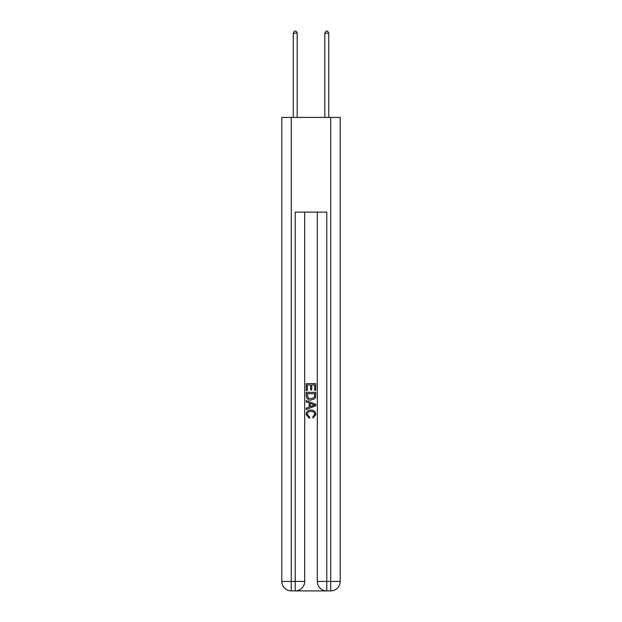 <?xml version="1.0" encoding="UTF-8"?>
<svg xmlns="http://www.w3.org/2000/svg" width="622" height="622" viewBox="0 0 622 622"><rect width="100%" height="100%" fill="white"/><g stroke="black" fill="none" stroke-linecap="round" stroke-linejoin="round"><path stroke-width="0.93" d="M295.924 590.9L326.076 590.9M291.275 117.426L291.275 581.43L281.805 581.43L281.805 117.426L340.195 117.426L340.195 581.43L330.725 581.43L330.725 117.426M326.783 590.9L326.783 581.43L317.313 581.43A9.47 9.47 0 0 0 326.783 590.9L330.725 590.9L330.725 581.43L326.783 581.43L326.783 212.125L295.217 212.125L295.217 581.43L291.275 581.43L291.275 590.9L295.217 590.9A9.47 9.47 0 0 0 304.687 581.43L295.217 581.43L295.217 590.9M304.687 212.125L304.687 581.43M317.313 581.43L317.313 212.125M330.725 590.9A9.47 9.47 0 0 0 340.195 581.43M281.805 581.43A9.47 9.47 0 0 0 291.275 590.9M306.265 390.523L306.265 383.603L315.735 383.603L315.735 390.282L314.639 390.282L314.639 384.94L311.731 384.94L311.731 389.916L310.635 389.916L310.635 384.94L307.361 384.94L307.361 390.523L306.265 390.523M306.265 395.74L306.265 392.342L315.735 392.342L315.595 397.256L314.919 398.632L311.054 400.117C308.022 400.125 306.428 398.671 306.265 395.74M307.361 393.679L308.03 397.87L311.07 398.78L314.444 397.163L314.639 393.679L307.361 393.679M306.265 401.936L306.265 400.521L315.735 404.277L315.735 405.785L306.265 409.548L306.265 408.125L309.181 407.052L309.181 403.017L306.265 401.936M312.889 404.386L310.269 403.414L310.269 406.648L314.639 405.031L312.889 404.386M307.237 414.338L309.608 416.989L309.297 418.326L306.141 414.462C306.397 411.554 308.038 410.092 311.07 410.069C313.978 410.131 315.572 411.585 315.859 414.431L313.107 418.085L312.819 416.748L314.763 414.369C314.483 412.324 313.255 411.336 311.078 411.406C308.862 411.29 307.579 412.269 307.237 414.338M297.192 117.426L297.192 33.153L293.242 33.153L293.242 117.426M293.242 33.153L294.431 31.1L296.01 31.1L297.192 33.153M328.758 117.426L328.758 33.153L324.808 33.153L324.808 117.426M324.808 33.153L325.99 31.1L327.569 31.1L328.758 33.153"/></g></svg>
